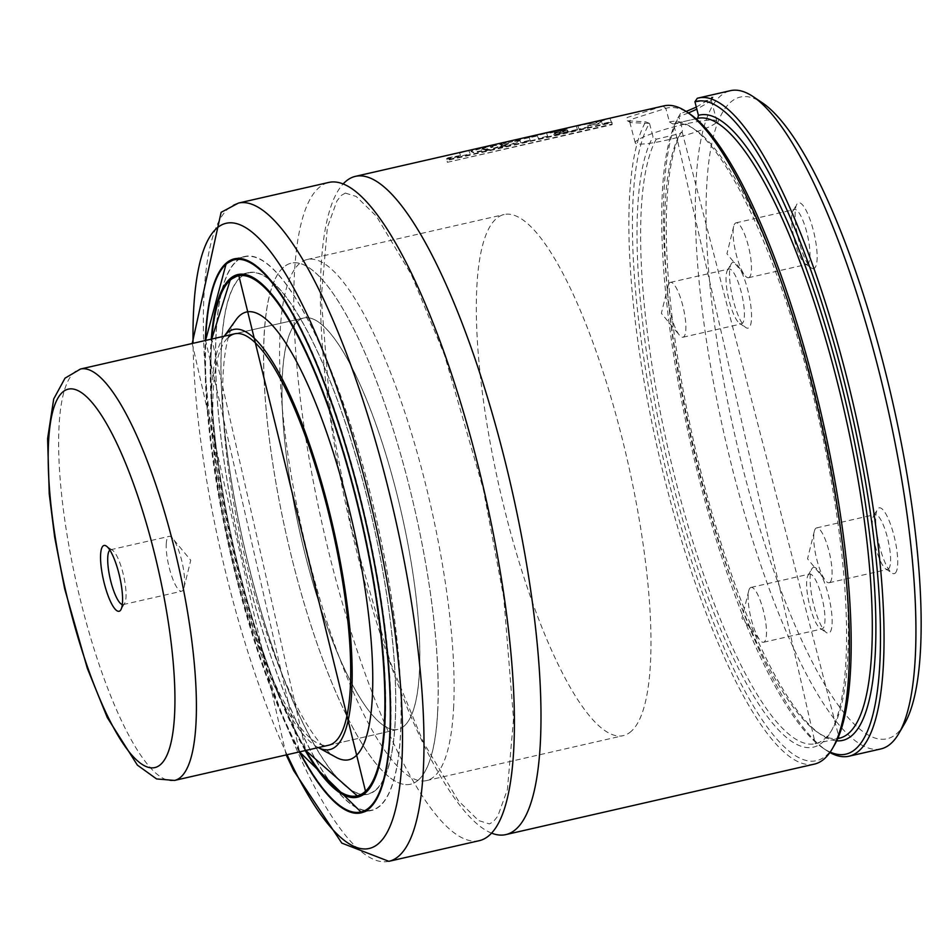 <?xml version="1.0" encoding="UTF-8"?>
<svg xmlns="http://www.w3.org/2000/svg" width="952" height="952" viewBox="0 0 952 952"><rect width="100%" height="100%" fill="white"/><g stroke="black" fill="none" stroke-linecap="round" stroke-linejoin="round"><path stroke-width="0.71" stroke-dasharray="4.76 3.57" d="M491.553 833.131A337.615 82.657 77.1 0 1 350.098 523.874A337.615 82.657 77.1 0 1 343.22 183.879M446.559 158.639L446.762 159.258L470.169 153.903L468.8 150.44L459.495 153.141L460.542 155.45L446.559 158.639L446.904 159.793L470.312 154.438L468.931 150.987M485.925 147.608L480.855 149.773L485.746 149.809L489.173 149.024L492.957 146.453L485.782 147.072L480.712 149.226L485.603 149.274L493.088 147.001L485.782 147.072M480.617 147.75L470.954 151.178L473.096 152.13L489.852 149.5L500.669 145.823L502.311 143.895L491.149 145.335M504.013 145.061L498.812 147.358L510.046 144.787L518.138 141.241L520.161 140.789L520.744 142.348L530.133 140.206L529.074 137.255L537.202 135.398L538.332 138.338L547.757 136.184L546.626 133.244L566.987 128.591L554.052 131.888L554.433 132.661L567.428 129.698L567.737 130.388L553.683 133.601L554.028 134.756L577.483 129.389L576.174 125.914L503.489 143.93L503.572 143.074L508.892 143.062L504.013 145.061M577.852 126.104L579.042 129.02L588.372 126.89L587.622 124.902L591.763 125.021L597.88 123.629L601.497 121.654L602.318 123.712L611.291 121.666L609.911 118.203L594.595 123.439L587.562 123.891L577.852 126.104L579.185 129.555L588.514 127.425L587.765 125.45L591.906 125.557L598.023 124.165L601.628 122.189L602.461 124.248L611.434 122.201L610.042 118.75M750.176 587.884A28.132 6.89 77.1 0 1 751.033 587.42A28.132 6.89 77.1 0 1 763.575 611.434A28.132 6.89 77.1 0 1 764.42 641.803A28.132 6.89 77.1 0 1 763.563 642.267A28.132 6.89 77.1 0 1 759.993 640.184A28.132 6.89 77.1 0 1 750.581 616.372A28.132 6.89 77.1 0 1 748.724 590.847A28.132 6.89 77.1 0 1 750.176 587.884M808.676 574.508A28.132 6.89 77.1 0 1 809.533 574.044A28.132 6.89 77.1 0 1 822.076 598.07A28.132 6.89 77.1 0 1 822.933 628.439A28.132 6.89 77.1 0 1 822.076 628.903A28.132 6.89 77.1 0 1 820.172 628.403A28.132 6.89 77.1 0 1 809.093 603.009A28.132 6.89 77.1 0 1 808.046 575.329A28.132 6.89 77.1 0 1 808.676 574.508M812.58 567.904A33.76 8.271 77.1 0 1 828.085 593.953A33.76 8.271 77.1 0 1 829.668 632.616A33.76 8.271 77.1 0 1 826.36 632.568A33.76 8.271 77.1 0 1 813.067 602.104A33.76 8.271 77.1 0 1 811.818 568.88A33.76 8.271 77.1 0 1 812.58 567.904M830.013 582.279A28.132 6.89 -102.9 0 0 829.168 551.91A28.132 6.89 -102.9 0 0 816.626 527.896A28.132 6.89 -102.9 0 0 815.769 528.36A28.132 6.89 -102.9 0 0 814.317 531.323A28.132 6.89 -102.9 0 0 816.173 556.849A28.132 6.89 -102.9 0 0 825.586 580.66A28.132 6.89 -102.9 0 0 829.156 582.743A28.132 6.89 -102.9 0 0 830.013 582.279M888.525 568.915A28.132 6.89 -102.9 0 0 887.669 538.546A28.132 6.89 -102.9 0 0 875.126 514.52A28.132 6.89 -102.9 0 0 874.269 514.996A28.132 6.89 -102.9 0 0 873.638 515.805A28.132 6.89 -102.9 0 0 874.686 543.485A28.132 6.89 -102.9 0 0 885.765 568.88A28.132 6.89 -102.9 0 0 887.669 569.379A28.132 6.89 -102.9 0 0 888.525 568.915M895.261 573.092A33.76 8.271 -102.9 0 0 893.666 534.429A33.76 8.271 -102.9 0 0 878.172 508.38A33.76 8.271 -102.9 0 0 877.399 509.356A33.76 8.271 -102.9 0 0 878.66 542.58A33.76 8.271 -102.9 0 0 891.953 573.044A33.76 8.271 -102.9 0 0 895.261 573.092M669.577 282.839A28.132 6.89 -102.9 0 0 668.137 285.802A28.132 6.89 -102.9 0 0 669.994 311.34A28.132 6.89 -102.9 0 0 679.407 335.14A28.132 6.89 -102.9 0 0 682.965 337.234A28.132 6.89 -102.9 0 0 683.822 336.758A28.132 6.89 -102.9 0 0 682.977 306.389A28.132 6.89 -102.9 0 0 670.434 282.375A28.132 6.89 -102.9 0 0 669.577 282.839M728.09 269.475A28.132 6.89 -102.9 0 0 727.447 270.285A28.132 6.89 -102.9 0 0 728.494 297.964A28.132 6.89 -102.9 0 0 739.573 323.359A28.132 6.89 -102.9 0 0 741.477 323.858A28.132 6.89 -102.9 0 0 742.334 323.394A28.132 6.89 -102.9 0 0 741.477 293.026A28.132 6.89 -102.9 0 0 728.946 269.011A28.132 6.89 -102.9 0 0 728.09 269.475M731.981 262.859A33.76 8.271 -102.9 0 0 731.219 263.835A33.76 8.271 -102.9 0 0 732.469 297.06A33.76 8.271 -102.9 0 0 745.773 327.536A33.76 8.271 -102.9 0 0 749.081 327.571A33.76 8.271 -102.9 0 0 747.487 288.908A33.76 8.271 -102.9 0 0 731.981 262.859M749.414 277.234A28.132 6.89 77.1 0 1 748.558 277.71A28.132 6.89 77.1 0 1 744.999 275.616A28.132 6.89 77.1 0 1 735.587 251.816A28.132 6.89 77.1 0 1 733.718 226.279A28.132 6.89 77.1 0 1 735.17 223.315A28.132 6.89 77.1 0 1 736.027 222.851A28.132 6.89 77.1 0 1 748.569 246.865A28.132 6.89 77.1 0 1 749.414 277.234M807.927 263.871A28.132 6.89 77.1 0 1 807.07 264.335A28.132 6.89 77.1 0 1 805.166 263.835A28.132 6.89 77.1 0 1 794.087 238.44A28.132 6.89 77.1 0 1 793.04 210.761A28.132 6.89 77.1 0 1 793.682 209.952A28.132 6.89 77.1 0 1 794.539 209.488A28.132 6.89 77.1 0 1 807.07 233.502A28.132 6.89 77.1 0 1 807.927 263.871M814.662 268.048A33.76 8.271 77.1 0 1 811.366 268.012A33.76 8.271 77.1 0 1 798.062 237.536A33.76 8.271 77.1 0 1 796.812 204.311A33.76 8.271 77.1 0 1 797.574 203.335A33.76 8.271 77.1 0 1 813.079 229.384A33.76 8.271 77.1 0 1 814.662 268.048M834.154 745.583A334.807 81.967 77.1 0 1 826.598 755.233A334.807 81.967 77.1 0 1 678.038 516.151A334.807 81.967 77.1 0 1 649.383 123.355L630.724 122.629L629.593 121.451L630.45 119.607L665.936 108.338A334.807 81.967 77.1 0 1 689.843 113.954M649.538 123.558L653.036 136.826L656.261 139.206L680.347 133.47L682.168 131.995L682.489 129.805L678.836 116.334L680.466 113.55L686.118 111.455M694.912 102.066L711.192 99.9L710.24 101.376L696.816 109.23M688.379 112.967L678.978 116.525M715.928 122.951A42.197 5.581 -14.8 0 1 672.374 138.766A42.197 5.581 -14.8 0 1 635.246 142.848A42.197 5.581 -14.8 0 1 636.15 141.182A42.197 5.581 -14.8 0 1 679.704 125.366A42.197 5.581 -14.8 0 1 716.844 121.285A42.197 5.581 -14.8 0 1 715.928 122.951M631.319 731.231A267.274 65.438 77.1 0 1 623.179 735.658A267.274 65.438 77.1 0 1 504.072 507.44A267.274 65.438 77.1 0 1 495.968 218.948A267.274 65.438 77.1 0 1 504.12 214.521A267.274 65.438 77.1 0 1 623.227 442.74A267.274 65.438 77.1 0 1 631.319 731.231M418.582 779.831A267.274 65.438 77.1 0 1 410.431 784.258A267.274 65.438 77.1 0 1 291.324 556.051A267.274 65.438 77.1 0 1 283.232 267.548A267.274 65.438 77.1 0 1 291.371 263.133A267.274 65.438 77.1 0 1 410.479 491.339A267.274 65.438 77.1 0 1 418.582 779.831M404.326 725.912A211.011 51.658 77.1 0 1 397.9 729.399A211.011 51.658 77.1 0 1 303.866 549.233A211.011 51.658 77.1 0 1 297.476 321.478A211.011 51.658 77.1 0 1 303.902 317.98A211.011 51.658 77.1 0 1 397.936 498.146A211.011 51.658 77.1 0 1 404.326 725.912M328.761 745.202L397.9 729.399A211.011 51.658 77.1 0 1 320.324 606.924A211.011 51.658 77.1 0 1 282.363 376.623A211.011 51.658 77.1 0 1 303.902 317.98A211.011 51.658 77.1 0 1 381.478 440.455A211.011 51.658 77.1 0 1 419.439 670.755A211.011 51.658 77.1 0 1 397.9 729.399L328.761 745.202A211.011 51.658 77.1 0 1 234.727 565.036A211.011 51.658 77.1 0 1 228.337 337.27M240.677 277.27A267.274 65.438 77.1 0 1 248.817 272.855A267.274 65.438 77.1 0 1 367.924 501.061A267.274 65.438 77.1 0 1 376.028 789.553A267.274 65.438 77.1 0 1 367.877 793.98A267.274 65.438 77.1 0 1 248.781 565.774A267.274 65.438 77.1 0 1 240.677 277.27M376.099 789.827A267.56 65.509 77.1 0 1 367.948 794.254A267.56 65.509 77.1 0 1 248.71 565.797A267.56 65.509 77.1 0 1 240.606 277.008A267.56 65.509 77.1 0 1 248.758 272.581A267.56 65.509 77.1 0 1 367.996 501.026A267.56 65.509 77.1 0 1 376.099 789.827M236.477 261.372A283.875 69.496 77.1 0 1 245.128 256.671A283.875 69.496 77.1 0 1 371.625 499.05A283.875 69.496 77.1 0 1 380.229 805.463A283.875 69.496 77.1 0 1 371.577 810.164A283.875 69.496 77.1 0 1 245.08 567.773A283.875 69.496 77.1 0 1 236.477 261.372M380.3 805.737A284.16 69.567 77.1 0 1 371.637 810.438A284.16 69.567 77.1 0 1 245.021 567.808A284.16 69.567 77.1 0 1 236.405 261.098A284.16 69.567 77.1 0 1 245.069 256.397A284.16 69.567 77.1 0 1 371.685 499.015A284.16 69.567 77.1 0 1 380.3 805.737M299.285 751.925A284.16 69.567 77.1 0 1 205.299 340.518M479.284 840.676A337.615 82.657 77.1 0 1 328.833 552.41A337.615 82.657 77.1 0 1 318.599 187.996A337.615 82.657 77.1 0 1 328.892 182.403M665.936 108.338L663.02 106.1A337.615 82.657 77.1 0 1 663.961 105.85M663.02 106.1L627.082 117.524L627.332 120.761L645.67 121.832L649.383 123.355M513.854 140.146L503.572 143.074L509.034 143.609L498.967 147.893L510.189 145.323L520.304 141.324L520.887 142.883L530.288 140.741L529.205 137.802L537.345 135.946L538.475 138.873L547.9 136.719L546.769 133.792L567.13 129.139L554.183 132.423L554.576 133.209L567.57 130.234L567.88 130.924L553.826 134.137L554.171 135.291L577.626 129.924L576.305 126.461M500.812 146.37L502.442 144.442L486.71 146.894L470.942 151.427L473.239 152.665L490.006 150.035L500.812 146.37M502.799 144.716L502.311 143.895L502.799 144.716M814.353 764.123A337.615 82.657 77.1 0 1 669.077 496.206A337.615 82.657 77.1 0 1 645.67 121.832M447.38 162.316L612.124 124.676L612.077 122.737L447.297 160.388L447.38 162.316L611.969 124.141L611.922 122.201L447.154 159.853L447.226 161.78M880.838 748.938A337.615 82.657 77.1 0 1 730.386 460.673A337.615 82.657 77.1 0 1 720.164 96.259A337.615 82.657 77.1 0 1 730.446 90.666M696.257 107.148L713.072 97.08L697.281 98.282M904.4 723.948A329.178 80.587 77.1 0 1 896.974 733.433A329.178 80.587 77.1 0 1 745.785 479.534A329.178 80.587 77.1 0 1 730.279 102.519A329.178 80.587 77.1 0 1 762.516 102.935M829.894 752.508A337.615 82.657 77.1 0 1 826.146 750.212A337.615 82.657 77.1 0 1 693.258 445.952A337.615 82.657 77.1 0 1 680.466 113.55M830.18 752.104A334.807 81.967 77.1 0 1 823.052 748.117A334.807 81.967 77.1 0 1 691.164 445.952A334.807 81.967 77.1 0 1 678.74 116.501A334.807 81.967 77.1 0 1 678.836 116.334M696.745 118.584A317.92 77.838 77.1 0 1 697.602 118.369L673.028 123.998L669.434 121.951L665.936 108.683M336.092 757.316A229.67 56.227 77.1 0 1 242.891 548.364A229.67 56.227 77.1 0 1 236.108 319.682M318.301 747.582A215.509 52.765 77.1 0 1 317.766 747.308A215.509 52.765 77.1 0 1 230.325 551.244A215.509 52.765 77.1 0 1 223.946 336.651A215.509 52.765 77.1 0 1 224.303 336.175L223.946 336.651M587.562 123.891L594.595 123.439M600.617 120.904L594.453 122.903M520.042 140.491L519.947 139.885L513.544 141.765L520.042 140.491L519.804 139.349L515.032 140.456L519.899 139.944M525.266 137.54L515.496 139.777M460.542 155.45L446.417 158.103M459.495 153.141L460.399 154.914M166.243 544.187A28.132 6.89 77.1 0 1 169.123 536.369A28.132 6.89 77.1 0 1 172.693 538.451A28.132 6.89 77.1 0 1 184.521 583.397A28.132 6.89 77.1 0 1 183.962 587.789A28.132 6.89 77.1 0 1 181.654 591.216A28.132 6.89 77.1 0 1 171.312 574.889A28.132 6.89 77.1 0 1 166.243 544.187M109.861 550.101A28.132 6.89 77.1 0 1 110.611 549.732A28.132 6.89 77.1 0 1 112.514 550.232A28.132 6.89 77.1 0 1 121.975 569.356A28.132 6.89 77.1 0 1 126.021 596.773A28.132 6.89 77.1 0 1 124.641 603.306A28.132 6.89 77.1 0 1 123.153 604.591A28.132 6.89 77.1 0 1 122.308 604.579M437.718 709.978A267.274 65.438 77.1 0 1 410.431 784.258A267.274 65.438 77.1 0 1 312.173 629.117A267.274 65.438 77.1 0 1 264.085 337.413A267.274 65.438 77.1 0 1 291.371 263.133A267.274 65.438 77.1 0 1 389.63 418.261A267.274 65.438 77.1 0 1 437.718 709.978M453.676 706.336A267.274 65.438 77.1 0 1 426.389 780.616A267.274 65.438 77.1 0 1 328.119 625.476A267.274 65.438 77.1 0 1 280.043 333.759A267.274 65.438 77.1 0 1 307.329 259.48A267.274 65.438 77.1 0 1 405.588 414.62A267.274 65.438 77.1 0 1 453.676 706.336M258.92 281.471A267.274 65.438 77.1 0 1 362.046 521.149A267.274 65.438 77.1 0 1 373.232 781.83M248.758 272.581L238.655 274.89A267.56 65.509 77.1 0 1 357.881 503.334A267.56 65.509 77.1 0 1 365.996 792.135A267.56 65.509 77.1 0 1 357.845 796.562L367.948 794.254M337.151 789.886A267.56 65.509 77.1 0 1 234.382 550.315A267.56 65.509 77.1 0 1 222.923 289.872M243.783 259.158A283.875 69.496 77.1 0 1 365.556 518.293A283.875 69.496 77.1 0 1 370.126 807.772A283.875 69.496 77.1 0 1 369.293 808.498M388.868 861.334A337.615 82.657 77.1 0 1 238.416 573.068A337.615 82.657 77.1 0 1 228.182 208.655A337.615 82.657 77.1 0 1 238.476 203.062M836.665 740.811A320.729 78.528 77.1 0 1 701.398 473.822A320.729 78.528 77.1 0 1 682.489 129.805M682.168 131.995L839.224 738.24A317.92 77.838 77.1 0 1 702.445 486.032A317.92 77.838 77.1 0 1 680.347 133.47M673.028 123.998A317.92 77.838 77.1 0 1 673.671 123.843A317.92 77.838 77.1 0 1 820.362 416.44A317.92 77.838 77.1 0 1 815.293 743.714A317.92 77.838 77.1 0 1 678.621 491.922A317.92 77.838 77.1 0 1 656.261 139.206M669.434 121.951A320.729 78.528 77.1 0 1 841.128 548.316A320.729 78.528 77.1 0 1 729.482 649.621A320.729 78.528 77.1 0 1 653.036 136.826M287.064 754.722A320.729 78.528 77.1 0 1 193.066 343.303M361.474 812.472A283.875 69.496 77.1 0 1 234.977 570.081A283.875 69.496 77.1 0 1 226.374 263.68M299.594 751.866A283.315 69.365 77.1 0 1 205.596 340.447L299.547 751.866M305.235 750.569A268.119 65.64 77.1 0 1 211.237 339.162M357.773 796.288A267.274 65.438 77.1 0 1 238.678 568.082A267.274 65.438 77.1 0 1 230.574 279.579M305.77 750.45A266.715 65.295 77.1 0 1 211.784 339.031L305.735 750.462M174.513 780.438A211.011 51.658 77.1 0 1 96.937 657.963A211.011 51.658 77.1 0 1 58.976 427.662A211.011 51.658 77.1 0 1 80.527 369.019M345.326 193.089L341.351 195.374L336.948 200.908L327.357 227.433L321.24 298.107L330.998 419.296L351.431 527.765L390.201 661.866L423.223 742.013L458.281 800.692L478.582 820.564L489.447 823.92L493.41 821.635L497.813 816.102L507.404 789.577L513.533 718.903L503.775 597.713L483.33 489.245L444.572 355.144L411.55 274.997L376.492 216.318L356.191 196.445L345.326 193.089M751.033 587.42L809.533 574.044M816.626 527.896L875.126 514.52M668.137 285.802L661.354 313.303L679.407 335.14M682.965 337.234L741.477 323.858M739.573 323.359L745.773 327.536M727.447 270.285L731.219 263.835M733.718 226.279L726.947 253.779L744.999 275.616M748.558 277.71L807.07 264.335M805.166 263.835L811.366 268.012M793.04 210.761L796.812 204.311M635.246 142.848L629.593 121.451M426.389 780.616L623.179 735.658M241.594 274.497L248.817 272.855M237.5 258.409L245.128 256.671M361.01 812.865L371.637 810.438M823.052 748.117L826.146 750.212M678.74 116.501L679.442 115.299M696.067 118.726L673.671 123.843L815.293 743.714L837.677 738.597M192.209 343.505L286.195 754.924M234.43 258.825L245.069 256.397M363.962 811.901L371.577 810.164M360.653 795.634L367.877 793.98M234.763 333.783L303.902 317.98L234.763 333.783M307.329 259.48L504.12 214.521M716.844 121.285L711.192 99.9M736.027 222.851L794.539 209.488M670.434 282.375L728.946 269.011M885.765 568.88L891.953 573.044M873.638 515.805L877.399 509.356M829.156 582.743L887.669 569.379M814.317 531.323L807.534 558.824L825.586 580.66M820.172 628.403L826.36 632.568M808.046 575.329L811.818 568.88M763.563 642.267L822.076 628.903M748.724 590.847L741.941 618.348L759.993 640.184M711.049 100.46L713.06 97.092M630.712 122.641L627.332 120.761M183.962 587.789L190.745 560.288L172.693 538.451M110.611 549.732L169.123 536.369M112.514 550.232L106.326 546.067M124.641 603.306L120.88 609.756M123.153 604.591L181.654 591.216"/><path stroke-width="1.43" d="M343.22 183.879A337.615 82.657 77.1 0 1 345.195 181.915A337.615 82.657 77.1 0 1 355.489 176.334A337.615 82.657 77.1 0 1 505.928 464.6A337.615 82.657 77.1 0 1 516.163 829.013A337.615 82.657 77.1 0 1 505.881 834.595A337.615 82.657 77.1 0 1 491.553 833.131M696.816 109.23L688.379 112.967M335.187 741.703A211.011 51.658 77.1 0 1 328.761 745.202L174.513 780.438A211.011 51.658 77.1 0 0 196.064 721.794A211.011 51.658 77.1 0 0 158.103 491.494A211.011 51.658 77.1 0 0 80.527 369.019L234.763 333.783A211.011 51.658 77.1 0 1 328.797 513.949A211.011 51.658 77.1 0 1 335.187 741.703M318.289 747.594L336.092 757.316A229.67 56.227 77.1 0 0 355.87 755.947A229.67 56.227 77.1 0 0 345.04 492.898A229.67 56.227 77.1 0 0 239.559 315.743A229.67 56.227 77.1 0 0 236.108 319.682L224.291 336.175A215.509 52.765 77.1 0 1 227.195 332.962A215.509 52.765 77.1 0 1 326.167 499.193A215.509 52.765 77.1 0 1 336.33 746.023A215.509 52.765 77.1 0 1 318.301 747.582M205.299 340.518A284.16 69.567 77.1 0 1 225.767 263.525A284.16 69.567 77.1 0 1 234.43 258.825A284.16 69.567 77.1 0 1 361.058 501.442A284.16 69.567 77.1 0 1 369.662 808.165A284.16 69.567 77.1 0 1 361.01 812.865A284.16 69.567 77.1 0 1 299.285 751.925M238.476 203.062L328.892 182.403A337.615 82.657 77.1 0 1 479.344 470.669A337.615 82.657 77.1 0 1 489.578 835.082A337.615 82.657 77.1 0 1 479.284 840.676L388.868 861.334A337.615 82.657 77.1 0 0 399.162 855.741A337.615 82.657 77.1 0 0 388.928 491.327A337.615 82.657 77.1 0 0 238.476 203.062L221.114 212.332L192.209 343.505M355.489 176.334L663.961 105.85A337.615 82.657 77.1 0 1 686.749 111.872A337.615 82.657 77.1 0 1 819.743 416.583A337.615 82.657 77.1 0 1 832.262 748.808A337.615 82.657 77.1 0 1 824.646 758.53A337.615 82.657 77.1 0 1 814.353 764.123L505.881 834.595M830.18 752.104A334.807 81.967 77.1 0 0 856.669 435.504A334.807 81.967 77.1 0 0 694.924 101.745L697.281 98.282A337.615 82.657 77.1 0 1 698.542 97.961A337.615 82.657 77.1 0 1 848.982 386.226A337.615 82.657 77.1 0 1 859.216 750.64A337.615 82.657 77.1 0 1 848.922 756.221A337.615 82.657 77.1 0 1 829.894 752.508M698.542 97.961L730.446 90.666A337.615 82.657 77.1 0 1 753.234 96.688A337.615 82.657 77.1 0 1 886.229 401.387A337.615 82.657 77.1 0 1 898.747 733.623A337.615 82.657 77.1 0 1 891.131 743.345A337.615 82.657 77.1 0 1 880.838 748.938L848.922 756.221M753.234 96.688L762.516 102.935A329.178 80.587 77.1 0 1 892.191 400.03A329.178 80.587 77.1 0 1 904.4 723.948L898.747 733.623M686.118 111.455L696.257 107.148M694.924 101.745L698.423 115.347L697.84 117.977M686.749 111.872L689.843 113.954A334.807 81.967 77.1 0 1 821.731 416.131A334.807 81.967 77.1 0 1 834.154 745.583L832.262 748.808M228.337 337.27A211.011 51.658 77.1 0 1 234.763 333.783M577.721 125.557L587.432 123.344M600.486 120.357L609.911 118.203M515.329 139.813L513.854 140.146M576.174 125.914L525.266 137.54M491.149 145.335L480.617 147.75M468.8 150.44L459.364 152.594M122.308 604.579A28.132 6.89 77.1 0 1 112.324 586.753A28.132 6.89 77.1 0 1 107.743 557.551A28.132 6.89 77.1 0 1 109.861 550.101M100.603 554.837A33.76 8.271 77.1 0 1 106.326 546.067A33.76 8.271 77.1 0 1 117.679 568.998A33.76 8.271 77.1 0 1 122.534 601.902A33.76 8.271 77.1 0 1 120.88 609.756A33.76 8.271 77.1 0 1 107.969 595.417A33.76 8.271 77.1 0 1 100.603 554.837M230.574 279.579A267.274 65.438 77.1 0 1 238.714 275.164L230.336 279.709L211.737 339.043A266.715 65.295 77.1 0 1 230.182 280.245A266.715 65.295 77.1 0 1 352.68 485.972A266.715 65.295 77.1 0 1 365.247 791.445A266.715 65.295 77.1 0 1 305.77 750.45M241.594 274.497L238.714 275.164A267.274 65.438 77.1 0 1 258.92 281.471M373.232 781.83A267.274 65.438 77.1 0 1 365.925 791.862A267.274 65.438 77.1 0 1 357.773 796.288L360.653 795.634M222.923 289.872A267.56 65.509 77.1 0 1 230.503 279.317A267.56 65.509 77.1 0 1 238.655 274.89L365.758 792.254L357.845 796.562A267.56 65.509 77.1 0 1 337.151 789.886M211.237 339.162A268.119 65.64 77.1 0 1 229.825 278.9A268.119 65.64 77.1 0 1 352.966 485.71A268.119 65.64 77.1 0 1 365.604 792.79A268.119 65.64 77.1 0 1 305.235 750.569M226.374 263.68A283.875 69.496 77.1 0 1 235.025 258.98L226.136 263.799L205.561 340.459A283.315 69.365 77.1 0 1 225.981 264.335A283.315 69.365 77.1 0 1 356.096 482.866A283.315 69.365 77.1 0 1 369.447 807.356A283.315 69.365 77.1 0 1 299.594 751.866M237.5 258.409L235.025 258.98A283.875 69.496 77.1 0 1 243.783 259.158M193.066 343.303A320.729 78.528 77.1 0 1 216.509 228.48A320.729 78.528 77.1 0 1 363.807 475.869A320.729 78.528 77.1 0 1 378.932 843.21A320.729 78.528 77.1 0 1 287.064 754.722M698.423 115.347A320.729 78.528 77.1 0 1 849.66 419.261A320.729 78.528 77.1 0 1 836.665 740.811M696.067 118.726L697.602 118.369A317.92 77.838 77.1 0 1 844.293 410.966A317.92 77.838 77.1 0 1 839.224 738.24L837.677 738.597M369.293 808.498A283.875 69.496 77.1 0 1 361.474 812.472L363.962 811.901M174.621 713.679A194.125 47.529 77.1 0 1 105.244 711.12A194.125 47.529 77.1 0 1 48.504 443.073A194.125 47.529 77.1 0 1 117.893 445.631A194.125 47.529 77.1 0 1 174.621 713.679M286.195 754.924L293.704 770.703L341.804 843.103L388.868 861.334M299.547 751.866L361.474 812.472M305.735 750.462L357.773 796.288M80.527 369.019L65.022 378.158L53.717 398.947L47.6 438.622L49.242 493.981L54.681 537.261L64.641 588.681L87.322 668.34L107.29 717.57L137.374 765.122L156.58 778.938L174.513 780.438"/></g></svg>
